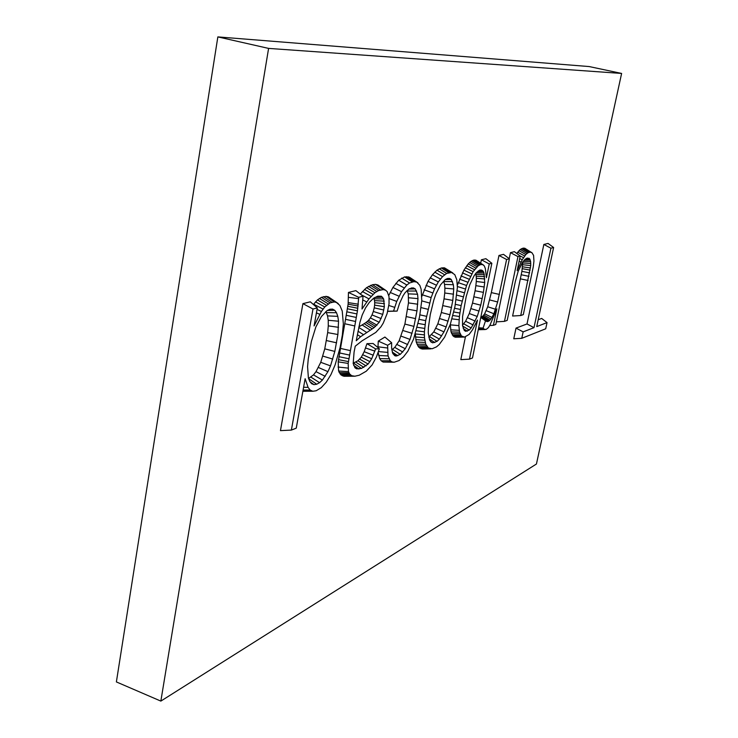 <?xml version="1.0" encoding="UTF-8"?>
<svg xmlns="http://www.w3.org/2000/svg" width="738" height="738" viewBox="0 0 738 738"><rect width="100%" height="100%" fill="white"/><g stroke="black" fill="none" stroke-linecap="round" stroke-linejoin="round"><path stroke-width="1.11" d="M268.595 48.404L160.847 701.1L536.434 464.017L621.617 73.44L268.595 48.404L217.848 36.9L589.164 66.558L621.617 73.44M160.847 701.1L116.383 681.93L217.848 36.9M553.62 247.507L536.729 326.602L547.043 322.598L545.714 328.788L521.775 338.318L523.141 331.879L533.989 327.663L550.926 248.199L553.62 247.507L548.057 243.429L543.851 244.463L550.926 248.199M538.196 319.739L541.664 318.429L547.043 322.598M521.775 338.318L513.768 338.788L516.019 328.106L527.006 323.964L543.851 244.463M516.019 328.106L523.141 331.879M527.006 323.964L533.989 327.663M533.583 255.385L533.943 261.095L533.242 266.925L523.307 314.609L520.733 315.532L530.733 265.56L530.631 261.603L529.783 258.973L527.301 258.042L525.087 259.306L522.67 262.091L518.177 271.261L515.336 281.556L507.19 320.393L504.469 321.362L517.965 256.603L520.198 256.031L517.144 270.652L522.255 259.73L525.834 254.536L528.15 252.682L530.271 252.147L531.923 252.71L533.583 255.385M520.733 315.532L512.606 316.03L521.895 271.353L522.808 261.907M509.22 258.669L510.465 252.645L514.395 251.676L520.198 256.031M516.748 253.448L520.225 249.472L523.814 248.06L531.923 252.71M521.24 274.757L528.971 276.353M521.895 271.353L529.653 272.875M522.384 268.706L530.161 270.099M522.67 266.824L530.493 267.968M522.873 264.739L530.733 265.56M522.901 262.959L530.77 263.448M523.196 261.418L530.631 261.603M524.266 260.154L530.299 260.127M525.391 259.093L529.783 258.973M526.535 258.365L529.118 258.263M496.333 321.851L504.469 321.362M510.465 252.645L517.965 256.603M519.1 261.28L521.028 262.11M519.672 258.531L522.255 259.73M520.124 255.975L523.473 257.654M517.624 252.193L524.653 255.957M518.943 250.634L525.834 254.536M520.225 249.472L526.997 253.475M521.498 248.623L528.15 252.682M522.762 248.171L529.303 252.248M523.814 248.06L530.271 252.147M524.764 248.217L531.148 252.276M509.386 258.798L495.788 324.48L493.418 325.32L496.84 308.807L490.014 325.034L488.418 327.598L486.287 329.369L484.322 329.286L483.095 328.078L485.512 320.846L487.181 321.639L489.063 320.984L490.991 319.01L493.897 313.779L497.633 301.99L506.6 259.508L509.386 258.798L503.519 254.352L498.962 255.468L506.6 259.508M485.512 320.846L480.789 317.423M480.825 317.211L482.966 316.048L484.635 313.834L487.698 306.768L491.333 292.608L498.962 255.468M489.728 325.541L493.418 325.32M478.27 329.72L485.281 329.535M478.325 329.434L484.322 329.286M478.482 328.659L483.455 328.594M478.676 327.746L483.095 328.078M480.789 317.405L487.181 321.639M481.397 317.119L488.141 321.482M482.182 316.703L489.063 320.984M482.966 316.048L490.004 320.191M483.787 315.08L490.991 319.01M484.635 313.834L492.025 317.46M486.25 310.67L493.897 313.779M487.698 306.768L495.558 309.277M489.654 299.914L497.633 301.99M491.333 292.608L499.386 294.425M401.555 291.667L406.841 285.016L409.535 283.005L413.917 281.639L416.758 282.11L419.83 285.338L421.14 289.167L421.776 300.504L419.516 317.063L413.557 339.148L407.856 351.196L403.465 356.897L399.037 360.568L394.258 362.21L392.072 361.924L390.319 360.762L388.031 355.937L387.616 345.283L391.647 342.746L391.601 347.949L392.607 353.133L394.719 355.679L396.149 356.048L400.31 354.341L405.291 348.742L410.005 339.415L413.953 326.39L416.979 310.873L417.976 298.641L417.579 294.259L415.226 288.881L413.391 287.921L409.156 288.835L405.153 292.626L403.16 295.606L399.507 303.512L397.118 311.095L393.548 311.085L396.74 301.418L401.555 291.667L392.902 287.469L398.704 280.246L404.59 276.907L409.442 277.193L417.929 282.866M394.258 362.21L383.151 362.072L381.205 360.799L379.683 358.613L378.151 352.441M377.921 347.57L378.29 341.122L384.904 337.045L391.647 342.746M391.823 349.803L394.784 347.386L399.147 340.771L404.885 324.074L408.483 302.894L408.289 293.862L407.081 290.495M397.118 311.095L387.681 311.381M388.741 295.56L392.902 287.469M395.78 283.383L404.184 287.912M398.704 280.246L406.841 285.016M401.647 278.088L409.535 283.005M404.59 276.907L412.274 281.879M406.361 276.658L413.917 281.639M407.985 276.722L415.42 281.685M409.442 277.193L416.758 282.11M383.151 362.072L392.072 361.924M381.205 360.799L390.319 360.762M379.683 358.613L388.963 358.779M378.612 355.485L388.031 355.937M378.437 351.583L387.496 352.358M377.911 346.786L387.422 347.995M378.29 341.122L387.616 345.283M393.096 353.926L396.149 356.048M392.302 352.063L397.782 355.725M392.542 349.425L400.31 354.341M394.784 347.386L402.819 352.035M396.989 344.48L405.291 348.742M399.147 340.771L407.699 344.563M401.214 336.177L410.005 339.415M403.123 330.587L412.081 333.308M404.885 324.074L413.953 326.39M406.481 316.63L415.623 318.631M407.763 309.176L416.979 310.873M408.483 302.894L417.754 304.222M408.668 297.774L417.976 298.641M408.289 293.862L417.579 294.259M407.422 291.012L416.629 291.04M408.889 289.047L415.226 288.881M411.149 288.014L413.391 287.921M387.718 311.251L393.548 311.085M388.797 305.486L394.627 307.322M389.147 298.622L396.74 301.418M390.134 292.423L399.037 296.215M462.514 325.237L465.623 321.224L469.294 313.539L472.514 303.078L475.078 290.763L483.418 292.368L480.733 305.181L477.255 316.454L471.185 327.967L469.23 330.061L465.66 331.325L464.276 330.44L462.541 325.698L462.569 316.62L466.204 296.519L469.857 284.591L474.027 275.901L476.075 272.959L483.962 273.032L484.718 282.506L483.418 292.368M473.934 296.805L482.218 298.632M475.078 290.763L475.853 285.661L484.248 287.008M475.853 285.661L476.287 281.501L484.718 282.506M476.287 281.501L476.342 278.281L484.801 278.936M476.342 278.281L476.204 276.206L484.654 276.612M476.204 276.206L475.927 274.444L484.368 274.656M475.927 274.444L475.696 273.503M477.255 271.778L483.418 271.685L483.962 273.032M478.27 270.864L482.744 270.726L483.418 271.685M479.479 270.246L482.744 270.726M476.075 272.959L479.921 270.016L481.932 270.145M464.239 330.366L465.66 331.325M463.233 328.502L467.339 331.187M462.625 326.011L469.23 330.061M463.815 323.862L471.185 327.967M465.623 321.224L473.206 324.988M467.486 317.746L475.263 321.113M469.294 313.539L477.255 316.454M470.973 308.622L479.091 311.095M472.514 303.078L480.733 305.181M491.859 263.272L472.495 357.948L469.488 359.148L477.468 320.061L472.523 329.757L469.137 334.425L464.562 337.072L461.49 336.002L459.534 332.137L458.879 325.633L459.405 316.519L461.139 305.597L466.527 285.477L473.113 271.639L478.233 265.754L480.659 264.564L482.763 264.638L484.312 265.938L485.336 268.577L486.416 277.746L489.239 263.946L491.859 263.272L485.872 258.687L481.379 259.794L489.239 263.946M469.488 359.148L460.807 359.627L465.429 336.86M464.562 337.072L455.355 337.229L453.206 336.113L451.019 331.888L450.272 324.406M457.366 285.219L463.907 270.136L468.233 263.9L470.992 261.381L473.639 260.117L475.964 260.21L483.611 265.126M480.678 263.217L481.379 259.794M455.355 337.229L463.446 337.026M454.23 336.869L462.412 336.703M453.206 336.113L461.49 336.002M452.311 335.024L460.687 335.006M451.601 333.585L460.051 333.687M451.019 331.888L459.534 332.137M450.623 329.84L459.202 330.32M450.263 324.849L458.879 325.633M451.997 318.853L459.101 319.766M452.92 315.513L459.405 316.519M453.778 311.989L459.848 313.05M454.59 308.272L460.42 309.425M455.374 304.351L461.139 305.597M456.185 299.674L462.099 301.067M456.813 295.154L463.123 296.787M457.237 290.763L464.211 292.746M457.375 286.501L465.346 288.992M458.233 282.645L466.527 285.477M459.562 279.149L467.763 282.22M460.964 275.883L469.054 279.204M462.431 272.866L470.41 276.39M463.907 270.136L471.776 273.844M465.364 267.756L473.113 271.639M466.803 265.68L474.442 269.702M468.233 263.9L475.742 268.069M469.626 262.47L476.997 266.759M470.992 261.381L478.233 265.754M472.32 260.597L479.46 265.025M473.639 260.117L480.659 264.564M474.866 259.979L481.776 264.435M475.964 260.21L482.763 264.638M428.75 337.165L433.796 331.888L437.828 323.844L441.342 312.525L444.055 298.835L452.809 300.403L449.949 314.739L446.158 326.934L443.972 331.879L439.387 339.102L437.081 341.316L432.717 342.847L430.992 341.989L429.664 340.08L428.252 332.912L428.372 327.709L430.291 314.462L433.806 300.08L435.9 294.047L440.54 284.84L445.226 279.573L447.505 278.494L449.571 278.429L451.25 279.453L453.381 284.739L453.741 288.945L452.809 300.403M442.865 305.633L451.555 307.525M444.055 298.835L444.737 293.004L453.556 294.194M444.737 293.004L444.894 288.198L453.741 288.945M444.894 288.198L444.544 284.407L453.381 284.739M444.544 284.407L443.741 281.575L452.514 281.584M445.18 279.61L451.25 279.453M447.449 278.521L449.571 278.429M430.549 341.362L432.717 342.847M429.304 338.945L434.802 342.58M429.654 336.676L437.081 341.316M431.721 334.72L439.387 339.102M433.796 331.888L441.693 335.919M435.854 328.281L443.972 331.879M437.828 323.844L446.158 326.934M439.663 318.576L448.16 321.187M441.342 312.525L449.949 314.739M454.977 306.464L450.355 324.194L444.636 337.155L439.23 344.535L436.472 346.878L432.127 348.76L428.363 348.004L425.789 344.305L424.451 337.663L424.396 331.805L425.678 320.633L431.121 297.599L434.525 288.853L438.335 281.916L442.551 276.602L446.665 273.42L451.573 272.497L454.802 274.674L456.785 279.702L457.394 287.405L454.977 306.464M430.734 348.871L422.339 349.056L418.667 347.155L416.232 342.063L415.291 334M421.859 296.353L428.04 281.372L432.45 274.73L436.979 270.173L441.342 267.968L444.451 267.82L452.781 272.922M420.974 348.788L429.488 348.622M419.747 348.124L428.363 348.004M418.667 347.155L427.385 347.109M417.717 345.799L426.518 345.854M416.915 344.129L425.789 344.305M416.232 342.063L425.18 342.386M415.734 339.674L424.728 340.181M415.42 336.952L424.451 337.663M415.309 333.945L424.35 334.858M416.232 330.772L424.396 331.805M417.182 327.285L424.645 328.419M418.142 323.447L425.079 324.665M419.027 319.314L425.678 320.633M419.913 314.858L426.472 316.307M421.075 307.608L427.957 309.287M421.749 300.873L429.525 303.023M422.311 294.813L431.121 297.599M424.11 289.785L432.772 292.94M426.02 285.348L434.525 288.853M428.04 281.372L436.37 285.191M430.18 277.82L438.335 281.916M432.45 274.73L440.42 279.038M434.747 272.128L442.551 276.602M436.979 270.173L444.617 274.757M439.193 268.752L446.665 273.42M441.342 267.968L448.667 272.663M442.966 267.746L450.189 272.442M444.451 267.82L451.573 272.497M360.605 336.703L356.242 340.744L359.941 322.294L362.183 315.08L365.522 307.94L369.443 302.229L373.64 298.189L377.801 296.159L381.389 296.233L383.649 298.936L384.341 306.685L382.754 314.388L379.203 322.285L374.111 327.626L360.605 336.703L357.367 334.72M358.013 331.224L363.364 334.563M358.779 327.432L366.555 332.368M358.899 326.851L364.166 323.705L372.303 328.862M364.166 323.705L365.91 322.534L374.111 327.626M365.91 322.534L367.358 321.399L375.633 326.417M367.358 321.399L368.52 320.357L376.989 325.181M368.52 320.357L370.402 317.921L379.203 322.285M370.402 317.921L372.017 314.923L381.168 318.604M372.017 314.923L373.317 311.491L382.754 314.388M373.317 311.491L374.221 307.847L383.843 310.015M374.221 307.847L374.618 305.135L384.341 306.685M374.618 305.135L374.71 302.7L384.461 303.687M374.71 302.7L374.507 300.624L384.23 301.141M374.507 300.624L374.018 298.807L383.649 298.936M374.018 298.807L373.649 298.18M375.024 297.368L382.69 297.248M377.238 296.372L381.389 296.233M387.155 291.575L389.009 296.658L389.046 303.835L387.099 313.622L383.271 323.059L380.993 326.768L375.808 332.404L361.998 340.873L355.246 346.196L354.074 352.164L353.179 363.566L355.061 367.875L356.786 368.871L361.445 368.446L368.124 364.046L371.703 358.769L375.605 348.908L379.35 348.77L376.417 356.998L372.109 364.941L366.26 371.205L359.249 375.218L354.877 376.223L351.703 375.707L349.609 373.935L348.484 371.601L348.17 363.428L357.46 310.827L358.714 297.322L363.031 296.215L362.007 309.01L368.982 298.881L374.895 292.746L378.631 290.532L383.29 289.582L385.476 290.163L387.155 291.575M353.17 363.188L357.921 360.781L361.316 357.183L364.175 351.703L366.971 343.668L373.077 343.493L379.35 348.77M354.877 376.223L343.89 376.269L341.002 374.941L338.585 371.02L338.189 361.841L348.124 304.185L348.456 292.451L355.854 290.634L363.031 296.215M360.264 294.065L366.528 287.672L372.542 284.702L375.531 284.361L377.939 285.016L385.476 290.163M354.757 367.413L356.786 368.871M353.613 365.319L358.926 369.037M353.585 363.096L361.445 368.446M355.882 362.127L363.871 367.395M357.921 360.781L366.076 365.91M359.747 359.148L368.124 364.046M361.316 357.183L369.987 361.694M362.755 354.757L371.703 358.769M364.175 351.703L373.336 355.236M365.596 348.004L374.904 351.131M366.971 343.668L375.605 348.908M343.89 376.269L353.142 376.14M342.312 375.799L351.703 375.707M341.002 374.941L350.532 374.932M339.96 373.852L349.609 373.935M339.139 372.579L348.899 372.838M338.585 371.02L348.484 371.601M338.05 367.035L348.022 368.096M338.189 361.841L348.17 363.428M338.447 359.655L348.391 361.574M338.899 356.675L348.834 358.733M339.517 352.93L349.452 355.061M340.329 348.391L350.255 350.578M344.858 323.77L354.821 325.947M345.642 319.351L355.624 321.491M347.441 308.798L357.46 310.827M348.124 304.185L358.179 306.049M348.299 302.608L358.382 304.222M348.622 297.377L358.751 298.641M348.456 292.451L358.714 297.322M362.911 299.997L366.721 301.943M360.928 294.582L368.982 298.881M362.404 291.519L371.076 296.362M364.507 289.388L373.031 294.361M366.528 287.672L374.895 292.746M368.539 286.353L376.758 291.501M370.55 285.329L378.631 290.532M372.542 284.702L380.476 289.923M375.531 284.361L383.29 289.582M308.585 378.456L313.502 374.886L316.002 371.638L320.744 362.321L324.757 348.843L327.672 332.617L337.893 334.517L334.821 351.426L330.513 365.873L327.94 371.657L322.405 380.052L319.563 382.681L316.703 384.24L313.982 384.646L311.657 383.705L309.794 381.481L308.401 377.994L307.58 366.657L308.253 358.972L311.399 341.417L315.836 327.017L321.399 316.547L327.128 310.56L329.969 309.24L332.58 309.13L334.757 310.311L336.5 312.718L337.801 316.362L338.539 321.224L337.893 334.517M326.454 340.569L336.602 342.81M327.672 332.617L328.281 325.864L338.567 327.331M328.281 325.864L328.235 320.274L338.539 321.224M328.235 320.274L327.543 315.882L337.801 316.362M327.543 315.882L326.344 312.617L336.5 312.718M326.344 312.617L325.707 311.75M327.386 310.44L334.757 310.311M310.052 381.795L313.982 384.646M308.678 378.686L316.703 384.24M311.002 377.164L319.563 382.681M313.502 374.886L322.405 380.052M316.002 371.638L325.218 376.352M318.429 367.496L327.94 371.657M320.744 362.321L330.513 365.873M322.847 356.094L332.801 359.092M324.757 348.843L334.821 351.426M336.362 302.414L339.867 305.44L342.238 311.049L343.345 323.973L342.349 335.061L340.07 347.607L335.098 364.913L330.956 374.572L326.297 382.164L321.307 387.644L316.187 390.753L312.811 391.26L310.144 390.061L308.097 387.376L305.126 378.714L296.261 428.151L291.381 430.088L312.995 309.01L317.322 307.903L314.093 325.892L321.408 311.482L324.748 306.962L330.034 302.884L334.277 301.953L336.362 302.414L328.41 296.87L338.244 303.567M312.811 391.26L302.866 391.269M291.381 430.088L280.458 430.632L302.912 303.641L310.32 301.824L317.322 307.903M313.41 304.508L317.46 299.914L321.464 297.331L326.113 296.353L328.41 296.87M302.94 390.891L311.381 390.845M303.097 390.033L310.144 390.061M303.595 387.247L308.097 387.376M302.912 303.641L312.995 309.01M316.427 312.857L319.812 314.333M317.045 309.406L321.408 311.482M313.641 304.185L323.059 309.074M315.541 301.842L324.748 306.962M317.46 299.914L326.436 305.246M319.443 298.447L328.198 303.918M321.464 297.331L330.034 302.884M323.53 296.621L331.906 302.22M326.113 296.353L334.277 301.953M520.391 278.844L528.113 280.486M362.081 324.932L370.208 330.117M346.334 315.338L356.325 317.451M346.934 311.833L356.934 313.936M347.81 306.288L357.847 308.263"/></g></svg>
